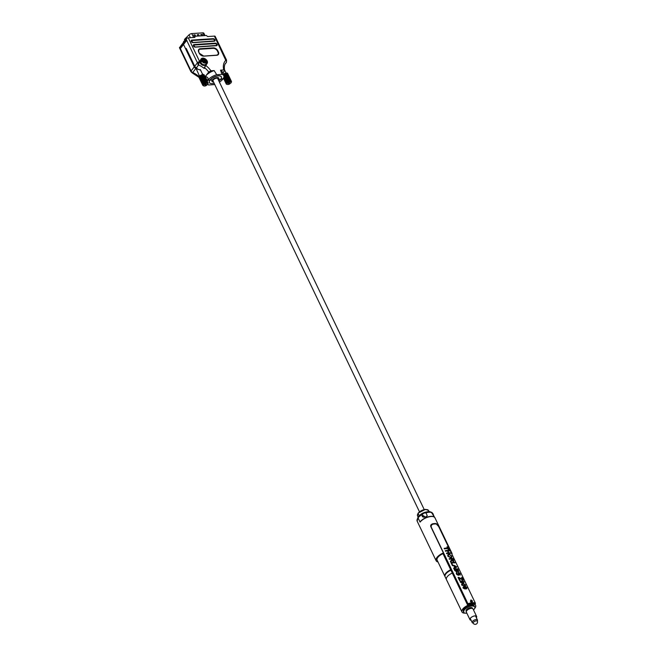<?xml version="1.0" encoding="UTF-8"?>
<svg xmlns="http://www.w3.org/2000/svg" width="657" height="657" viewBox="0 0 657 657"><rect width="100%" height="100%" fill="white"/><g stroke="black" fill="none" stroke-linecap="round" stroke-linejoin="round"><path stroke-width="0.99" d="M466.15 611.232A3.499 1.56 -25.6 0 1 466.084 611.117A3.499 1.56 -25.6 0 1 468.433 608.259A3.499 1.56 -25.6 0 1 472.326 607.98A3.499 1.56 -25.6 0 1 472.391 608.095A3.499 1.56 -25.6 0 1 472.44 608.218M471.11 620.257A3.704 1.651 -25.6 0 1 470.026 619.797A3.704 1.651 -25.6 0 1 469.952 619.674A3.704 1.651 -25.6 0 1 472.44 616.652A3.704 1.651 -25.6 0 1 476.563 616.356A3.704 1.651 -25.6 0 1 476.637 616.48A3.704 1.651 -25.6 0 1 476.366 617.736M466.421 612.267A3.704 1.651 -25.6 0 1 466.347 612.143A3.704 1.651 -25.6 0 1 468.835 609.121A3.704 1.651 -25.6 0 1 472.958 608.825A3.704 1.651 -25.6 0 1 473.032 608.949A3.704 1.651 -25.6 0 1 473.073 609.072M466.84 613.17A6.127 2.735 -25.6 0 1 463.834 612.447A6.127 2.735 -25.6 0 1 463.719 612.25A6.127 2.735 -25.6 0 1 463.596 611.56L463.144 610.616M473.516 609.967A6.127 2.735 -25.6 0 0 474.756 606.961A6.127 2.735 -25.6 0 0 473.82 606.189L473.368 605.245M473.82 606.189L472.243 605.992A6.127 2.735 -25.6 0 0 464.088 610.279L463.637 609.343M472.243 605.992L471.8 605.048M464.088 610.279L463.596 611.56M473.705 606.296L473.171 605.187M463.752 611.519L463.185 610.337M465.386 588.253L464.86 588.541L465.32 587.678L464.129 586.947L463.579 587.925L465.386 588.245L464.129 586.956L463.579 587.925L464.129 586.947M464.499 586.397L466.133 586.841L466.963 587.884L466.659 588.91L466.281 587.366L464.877 586.882L465.813 587.81L465.673 588.844L463.103 588.081L463.054 587.095L464.499 586.397M465.797 588.738L465.115 589.042L463.103 588.081M466.651 588.918L466.281 587.366L464.869 586.89M463.382 584.016L462.167 584.968L464.072 585.502L465.14 584.771L464.663 584.237L463.39 584.007L462.158 584.976L462.167 584.467M465.131 584.779L465.131 585.297L464.655 584.245L463.39 584.007M463.128 583.515L465.509 584.829L465.558 585.699L464.31 585.995L461.666 585.083L461.666 584.13L463.128 583.515M462.314 581.839L461.879 582.611L462.323 581.839L461.181 581.125L460.738 581.995L461.879 582.603L462.323 581.839L461.189 581.117L460.738 581.995M463.711 581.806L463.505 582.365L463.711 581.806L462.963 581.174L462.733 581.765L463.514 582.365L463.711 581.806L462.963 581.174L462.733 581.765L462.955 581.182M461.838 580.829L462.29 581.264L462.733 580.673L464.08 581.847L463.76 582.858L462.774 582.283L462.109 583.112L460.245 582.11L460.179 581.149L461.838 580.829M463.76 582.866L462.774 582.291M462.29 581.264L462.725 580.681M458.069 577.429A8.64 3.86 154.4 0 1 458.578 577.322L462.553 579.384L461.592 577.396A8.64 3.86 154.4 0 1 461.97 577.446L463.251 580.123A8.64 3.86 154.4 0 0 462.881 580.065L458.873 578.004L460.007 580.345A8.631 3.852 154.4 0 0 459.514 580.459L458.069 577.437L459.514 580.459A8.64 3.86 154.4 0 1 460.007 580.345L460.007 580.353M458.405 574.3L458.192 572.92L458.709 572.346L460.253 573.783L459.966 575.121L459.9 573.75L459.005 572.896L458.964 574.834L458.348 575.327L456.434 574.161L456.295 572.838L457.157 572.263L456.919 574.021L458.069 574.776L458.709 572.346M459.005 572.896L459.892 573.758L459.703 574.571L459.892 573.758M459.957 575.13L460.393 574.982L459.695 574.579M457.346 570.629L458.028 571.007L457.773 569.405A8.64 3.86 154.4 0 0 456.697 569.373L457.346 570.629M458.118 570.153L458.019 571.015L457.773 569.405A8.631 3.852 154.4 0 0 456.697 569.373M458.323 571.557L457.264 570.982L458.717 571.434L457.88 568.913A8.64 3.86 154.4 0 0 456.089 568.839A8.64 3.86 154.4 0 0 454.102 569.151L454.792 570.605L454.102 569.151M457.272 570.974L456.672 571.804L454.792 570.605L456.681 571.795L457.28 571.319M456.426 566.613L454.447 565.94L455.079 567.262L456.434 566.605L454.447 565.948M454.488 565.488L456.944 566.966L453.897 568.74L453.626 568.157L454.701 567.476L453.905 565.841L452.41 565.636L452.131 565.053L454.488 565.488M454.997 562.918A8.631 3.852 154.4 0 0 453.215 562.844A8.64 3.86 154.4 0 1 455.005 562.918L454.743 562.367A8.64 3.86 154.4 0 0 452.96 562.293A8.64 3.86 154.4 0 0 450.965 562.606L452.106 564.987L450.965 562.606M453.33 560.15L453.149 560.848L452.788 558.992A8.64 3.86 154.4 0 0 451.663 558.959L453.158 560.84L452.788 558.992A8.631 3.852 154.4 0 0 451.663 558.967M453.42 561.39L452.221 560.766L453.872 561.259L453.429 561.39L453.691 560.183L452.895 558.499A8.64 3.86 154.4 0 0 451.104 558.425A8.64 3.86 154.4 0 0 449.109 558.737L449.372 559.288L449.109 558.737M451.375 556.922L451.359 555.929L449.265 554.607L448.32 555.116L448.337 556.109L450.513 557.185L451.375 556.922L451.351 555.937L449.265 554.607M449.01 554.065L451.72 555.986L451.786 557.415L450.768 557.736L447.844 556.224L447.787 554.82L449.01 554.073M449.298 551.018A8.631 3.852 154.4 0 0 447.91 550.927A8.64 3.86 154.4 0 1 449.306 551.018L449.043 550.467A8.64 3.86 154.4 0 0 447.253 550.394A8.64 3.86 154.4 0 0 445.265 550.706L445.52 551.256L445.265 550.706M450.464 553.44A8.64 3.86 154.4 0 0 448.682 553.366A8.631 3.852 154.4 0 0 446.686 553.687L446.423 553.137L446.686 553.687A8.64 3.86 154.4 0 1 448.682 553.366A8.631 3.852 154.4 0 1 450.464 553.449L450.209 552.898A8.64 3.86 154.4 0 0 448.805 552.808L447.91 550.919M448.78 549.925L448.772 549.934A8.631 3.852 154.4 0 0 448.411 549.876A8.64 3.86 154.4 0 1 448.78 549.925L447.335 546.895A8.64 3.86 154.4 0 0 446.965 546.846L447.557 548.086A8.64 3.86 154.4 0 0 446.136 548.061A8.64 3.86 154.4 0 0 444.148 548.373L444.403 548.923L444.148 548.373M447.819 548.628A8.64 3.86 154.4 0 0 446.399 548.611A8.64 3.86 154.4 0 0 444.411 548.915A8.631 3.852 154.4 0 1 446.39 548.62A8.631 3.852 154.4 0 1 447.811 548.636L448.419 549.868L447.811 548.636M472.054 602.173L470.428 601.171L470.97 599.915L472.514 601.032L472.054 602.173L471.48 602.083M471.307 602.009A0.698 0.468 37.8 0 0 471.2 600.933A0.698 0.468 37.8 0 0 470.634 601.492M430.622 526.076L431.156 525.403M442.933 553.539L467.464 604.744L467.94 603.75A8.631 3.852 -25.6 0 1 472.301 602.691A8.631 3.852 -25.6 0 1 475.413 603.249L474.937 604.235A7.58 3.384 154.4 0 0 471.94 603.545A7.58 3.384 154.4 0 0 467.464 604.744M430.844 525.731L432.569 524.278A8.631 3.852 -25.6 0 1 434.581 523.966A8.631 3.852 -25.6 0 1 436.305 524.023L438.597 526.397L475.413 603.249M447.548 548.086L446.965 546.846M451.778 557.415L450.768 557.736L447.844 556.224L447.787 554.82M456.944 566.966L453.897 568.74M462.536 579.375L461.592 577.396M463.251 580.123L463.242 580.131A8.631 3.852 154.4 0 0 462.873 580.074L458.882 577.996M465.55 585.707L464.31 586.003L461.666 585.083M431.386 525.042L431.123 526.898L467.94 603.75M461.608 584.237L461.674 585.075M462.742 582.718L462.109 583.112L460.245 582.11L460.179 581.149M458.964 574.834L458.348 575.327L456.434 574.161M457.272 571.327L456.672 571.804L457.272 571.327M451.72 563.041A8.64 3.86 154.4 0 1 453.215 562.844A8.631 3.852 154.4 0 0 451.72 563.049L452.599 564.88A8.631 3.852 154.4 0 0 452.106 564.987A8.64 3.86 154.4 0 1 452.599 564.88L452.591 564.88M451.942 560.38L452.221 560.766L451.934 560.388L450.686 562.031L450.39 561.407L451.589 559.821L451.211 558.992A8.631 3.852 154.4 0 0 449.372 559.288A8.64 3.86 154.4 0 1 451.219 558.984L451.211 558.992M451.893 560.7L450.686 562.031L450.39 561.407M448.361 552.824L447.466 550.952A8.631 3.852 154.4 0 0 445.52 551.256A8.64 3.86 154.4 0 1 447.466 550.944L448.37 552.824A8.64 3.86 154.4 0 0 446.423 553.137M471.578 601.648L470.765 601.098M475.364 603.684A8.344 3.728 154.4 0 0 467.891 604.194M449.265 554.615L448.32 555.116M451.597 559.813L451.047 560.741L451.597 559.813L451.219 558.984M453.905 568.732L453.626 568.157M454.701 567.476L453.913 565.833L452.41 565.636L452.139 565.053M456.254 569.389L456.418 571.262L456.254 569.389A8.64 3.86 154.4 0 0 454.849 569.586L455.473 570.826L456.804 571.064M456.254 569.397A8.631 3.852 154.4 0 0 454.858 569.594M456.434 574.152L456.295 572.838M461.181 581.125L460.738 582.003M463.103 588.072L463.062 587.087M477.393 621.276A2.324 1.035 154.4 0 0 477.384 621.251A2.332 2.332 0 0 1 473.204 623.255L472.465 622.803A2.915 1.306 -25.6 0 1 472.194 622.524A2.915 1.306 -25.6 0 1 473.459 620.545A2.915 1.306 -25.6 0 1 477.45 620.003A2.915 1.306 -25.6 0 1 477.499 620.397L477.376 621.226A2.324 1.035 154.4 0 0 474.962 621.202A2.324 1.035 154.4 0 0 473.155 623.132A2.324 1.035 154.4 0 0 473.204 623.255A2.324 1.035 154.4 0 0 473.368 623.419M474.756 606.961L474.313 606.017A6.127 2.735 154.4 0 0 471.586 605.064A6.127 2.735 154.4 0 0 465.452 607.495A6.127 2.735 154.4 0 0 463.267 611.314L463.719 612.25M470.584 601.705L470.823 601.212L471.25 602.108M474.592 608.579A7.58 3.384 154.4 0 0 475.627 605.384A7.58 3.384 154.4 0 0 472.252 604.202A7.58 3.384 154.4 0 0 464.655 607.216A7.58 3.384 154.4 0 0 461.953 611.938A7.58 3.384 154.4 0 0 465.082 613.137M461.953 611.938L446.456 579.614A7.58 3.384 154.4 0 1 447.22 576.739A7.58 3.384 154.4 0 1 452.287 573.068A7.58 3.384 154.4 0 0 446.456 579.614L445.109 576.789A7.58 3.384 154.4 0 1 445.873 573.922A7.58 3.384 154.4 0 1 450.94 570.243M437.348 560.602A7.638 3.408 -25.6 0 1 437.119 560.249A7.638 3.408 -25.6 0 1 442.761 553.761L443.393 552.948L430.77 526.594L431.049 524.713L432.249 523.925A8.746 3.909 -25.6 0 1 434.474 523.563A8.746 3.909 -25.6 0 1 436.355 523.654L438.621 526.068L451.244 552.422A8.746 3.909 -25.6 0 1 451.893 553.169A8.746 3.909 -25.6 0 1 452.032 554.442M451.893 553.169L434.983 517.872A8.746 3.909 154.4 0 0 431.099 516.509A8.746 3.909 154.4 0 0 420.086 522.118L418.057 517.888A1.519 1.01 -142.2 0 1 418.074 516.878A1.519 1.01 37.8 0 0 418.057 517.888A8.746 3.909 -25.6 0 1 422.533 514.324C421.778 516.936 422.919 517.741 425.966 516.739L427.272 515.827L426.015 512.862L424.102 513.06L422.673 514.127M438.014 561.981A8.746 3.909 -25.6 0 1 436.117 560.725A8.746 3.909 -25.6 0 1 443.393 552.948M418.838 516.583A1.519 1.01 37.8 0 0 418.074 516.878L417.179 521.198A8.746 3.909 -25.6 0 1 418.057 517.888L419.995 521.937A8.746 3.909 -25.6 0 1 431.008 516.32A8.746 3.909 -25.6 0 1 434.893 517.683A8.746 3.909 -25.6 0 1 434.942 517.782M418.131 513.511L419.174 515.688L418.131 513.511A6.127 2.735 154.4 0 0 417.515 515.827L418.139 513.117L425.531 509.339L428.561 510.538A6.127 2.735 -25.6 0 0 425.835 509.577A6.127 2.735 -25.6 0 0 418.131 513.511M432.249 523.925L430.672 525.469M444.953 576.197A7.465 3.334 -25.6 0 1 445.742 573.438A7.465 3.334 -25.6 0 1 450.735 569.824M445.011 576.542A7.58 3.384 -25.6 0 1 444.879 576.312A7.58 3.384 -25.6 0 1 445.643 573.446A7.58 3.384 -25.6 0 1 450.71 569.775M213.541 82.002A3.794 1.692 -25.6 0 1 211.965 81.402A3.794 1.692 -25.6 0 1 214.806 78.167A3.794 1.692 -25.6 0 1 218.797 78.126A3.794 1.692 -25.6 0 1 218.272 79.735M419.47 511.811L213.016 80.901A2.628 1.174 -25.6 0 1 214.979 78.659A2.628 1.174 -25.6 0 1 217.746 78.635L424.208 509.545M197.297 34.78L198.611 34.698L199.227 35.979M193.741 35.018L195.055 34.936L195.671 36.217M200.853 34.542L202.175 34.451L202.791 35.741M184.888 40.627L184.518 39.855A1.774 0.797 154.4 0 1 184.699 39.19A1.774 0.797 -25.6 0 1 184.863 39.001L189.002 34.87L190.358 37.712M199.334 35.971L198.611 34.698M198.685 34.607L197.256 34.706L197.913 36.069M195.778 36.209L195.055 34.936M195.121 34.846L193.7 34.944L194.628 36.882M202.898 35.733L202.175 34.451M202.241 34.369L200.82 34.46L201.469 35.831M204.992 35.593L203.859 33.22A2.373 1.059 154.4 0 0 202.799 32.85L204.146 35.65M193.634 37.49L191.762 33.589A2.373 1.059 154.4 0 0 189.002 34.87M191.762 33.589L202.799 32.85M180.864 47.895A1.774 0.797 -25.6 0 1 180.815 47.821A1.774 0.797 -25.6 0 1 180.995 47.148L180.544 46.212A1.774 0.797 154.4 0 0 180.363 46.885L180.815 47.821M186.227 39.149A1.774 0.797 154.4 0 0 185.611 39.699L186.054 40.627A1.774 0.797 -25.6 0 1 186.678 40.077M186.054 40.627L180.995 47.148M185.611 39.699L180.544 46.212M214.174 83.324A6.578 2.94 -25.6 0 1 209.452 82.61A6.578 2.94 -25.6 0 1 210.109 80.121L212.416 79.965L210.109 80.121A6.578 2.94 -25.6 0 1 216.309 76.278A6.578 2.94 -25.6 0 1 221.31 76.926A6.578 2.94 -25.6 0 1 220.645 79.415L218.346 79.563L220.645 79.415A6.578 2.94 -25.6 0 1 218.912 81.057M213.517 81.953A3.704 1.651 -25.6 0 1 212.039 81.361A3.704 1.651 -25.6 0 1 212.416 79.965A3.704 1.651 -25.6 0 1 215.907 77.797A3.704 1.651 -25.6 0 1 218.724 78.167A3.704 1.651 -25.6 0 1 218.346 79.563A3.704 1.651 -25.6 0 1 218.255 79.686M206.06 78.249L207.144 80.277A16.647 11.112 -142.2 0 0 206.06 78.249M194.743 66.25L186.21 48.437L185.726 49.061L183.525 44.471L180.338 48.569L191.072 70.972L194.743 66.25A2.373 1.585 37.8 0 0 196.394 67.802A16.647 11.112 -142.2 0 1 197.067 68.114L196.574 68.739L200.697 70.168L200.87 70.742M205.772 75.867L206.331 77.017C207.801 77.115 208.31 78.158 207.858 80.17A9.329 4.172 -25.6 0 1 216.711 74.701L221.951 74.356A9.329 4.172 -25.6 0 1 223.799 75.736A9.329 4.172 -25.6 0 1 223.249 78.544L222.099 79.218L220.727 79.308L223.298 78.536A16.647 11.112 -142.2 0 1 223.273 78.503M180.519 47.205L179.616 47.271L180.281 48.651A1.774 0.797 -25.6 0 1 180.338 48.569M221.376 78.06A6.669 2.981 154.4 0 0 221.343 76.787A6.669 2.981 154.4 0 0 216.276 76.13A6.669 2.981 154.4 0 0 209.994 80.031L208.573 80.121L209.994 80.031A6.669 2.981 154.4 0 0 209.32 82.552A6.669 2.981 154.4 0 0 210.297 83.365M219.43 82.141A9.329 4.172 -25.6 0 0 222.813 79.169L223.298 78.536M207.21 81.156A9.329 4.172 -25.6 0 1 207.423 80.795L208.573 80.121L207.374 80.803A16.647 11.112 37.8 0 0 205.181 76.935A16.647 11.112 -142.2 0 1 205.23 77L205.222 77.017M214.699 84.408A9.329 4.172 -25.6 0 1 213.96 84.638L208.721 84.983A9.329 4.172 -25.6 0 1 207.596 84.482M196.854 70.151L196.574 68.739A16.647 11.112 -142.2 0 0 195.909 68.427A2.373 1.585 37.8 0 1 194.258 66.874L183.525 44.471L186.703 40.373A1.774 0.797 -25.6 0 1 186.777 40.291L186.112 38.903A1.774 0.797 -25.6 0 1 188.28 37.851L199.884 62.07L197.88 64.542A2.373 1.585 37.8 0 0 198.595 64.969A16.647 11.112 -142.2 0 1 204.204 68.435L205.748 64.682A3.449 2.3 37.8 0 0 205.896 64.205M202.241 73.6A16.647 11.112 -142.2 0 1 203.218 74.57A16.647 11.112 37.8 0 0 202.241 73.6M199.153 76.705A16.647 11.112 -142.2 0 0 192.723 72.525A2.373 1.585 37.8 0 1 191.072 70.972A1.774 0.797 154.4 0 0 190.9 71.646L179.501 47.854A1.774 0.797 -25.6 0 1 179.616 47.271M199.966 61.906A3.244 2.168 37.8 0 0 199.999 62.234A3.244 2.168 37.8 0 0 202.381 65.076A3.244 2.168 37.8 0 0 205.411 64.829L206.388 62.891L202.331 61.544A2.004 1.33 37.8 0 0 204.204 63.023A2.004 1.33 37.8 0 0 205.698 62.259M202.331 61.544L200.664 61.996A3.244 2.16 -142.2 0 1 200.541 61.536A3.244 2.16 -142.2 0 1 200.508 61.093L202.175 60.633L205.542 61.347A2.004 1.33 37.8 0 0 203.67 59.869A2.004 1.33 37.8 0 0 202.175 60.633M200.508 61.093L206.126 62.284L205.542 61.347L206.126 62.284A3.244 2.16 -142.2 0 1 206.183 62.472M194.924 37.4L188.28 37.851M206.331 77.017L205.682 75.998L208.745 72.056A16.647 11.112 37.8 0 0 204.697 67.802L204.204 68.435M207.858 80.17L207.374 80.803M222.666 72.984L224.587 70.513L222.822 73.354M214.396 36.094A1.774 0.797 -25.6 0 1 215.184 36.373L226.583 60.165L226.378 62.423A2.373 1.585 -142.2 0 1 226.304 62.505A16.647 11.112 37.8 0 0 225.762 63.129C224.439 64.485 224.053 66.874 224.587 70.299L223.741 69.938A18.429 12.294 -142.2 0 1 225.77 60.304L214.396 36.094L207.628 36.546L206.388 35.494L195.236 36.25L194.423 37.433M216.711 74.701L214.149 70.586L210.938 70.8L208.745 72.056M223.741 69.938L220.522 70.151L221.951 74.356M205.887 75.727A9.6 4.287 -25.6 0 1 214.149 70.586M220.522 70.151A9.6 4.287 -25.6 0 1 222.05 71.465L223.799 75.736M204.089 68.131L206.922 63.171A3.449 2.3 37.8 0 0 206.068 60.099A3.449 2.3 37.8 0 0 202.685 58.547A3.449 2.3 37.8 0 0 201.297 59.22A3.449 2.3 37.8 0 0 201.149 59.442M217.952 54.564A3.556 2.373 37.8 0 0 217.96 52.223L217.393 51.032A3.556 2.373 37.8 0 0 213.172 48.355L200.213 49.218A3.556 2.373 37.8 0 0 198.808 49.875M216.654 45.432A1.289 0.862 -142.2 0 0 216.408 44.265A1.289 0.862 -142.2 0 0 215.11 43.641L194.02 45.062A1.289 0.862 37.8 0 0 193.528 45.276M214.502 40.939A1.289 0.862 -142.2 0 0 214.256 39.765A1.289 0.862 -142.2 0 0 212.958 39.149L191.86 40.562A1.289 0.862 37.8 0 0 191.376 40.775M197.88 64.542L201.009 59.163A3.745 2.497 -142.2 0 1 202.709 58.136A3.745 2.497 -142.2 0 1 206.372 59.82A3.745 2.497 -142.2 0 1 207.3 63.154L205.748 64.682M207.3 63.154L204.582 67.499M210.938 70.8A18.429 12.294 -142.2 0 0 206.084 65.7L205.698 65.716M226.476 84.186A2.899 1.298 -25.6 0 1 226.46 84.178L226.608 84.252A2.899 1.298 -25.6 0 1 226.608 84.252L226.78 84.301A2.899 1.298 -25.6 0 1 226.78 84.301L227.445 84.449A2.324 1.035 -25.6 0 1 227.338 83.037L226.698 82.568A2.899 1.298 -25.6 0 0 226.673 82.593L226.542 82.749A2.899 1.298 -25.6 0 0 226.517 82.766L226.402 82.922A2.899 1.298 -25.6 0 0 226.386 82.946L226.295 83.102A2.899 1.298 -25.6 0 1 226.295 83.102L226.213 83.267A2.899 1.298 -25.6 0 1 226.213 83.267L226.164 83.431A2.899 1.298 -25.6 0 1 226.164 83.431L226.139 83.587A2.899 1.298 -25.6 0 1 226.139 83.587L226.148 83.735A2.899 1.298 -25.6 0 0 226.156 83.751L226.189 83.866A2.899 1.298 -25.6 0 0 226.189 83.882L226.246 83.981A2.899 1.298 -25.6 0 0 226.263 83.997L226.345 84.088A2.899 1.298 -25.6 0 1 226.345 84.088L226.435 84.129M226.189 83.866L223.462 78.175L226.189 83.882M223.503 78.101L226.139 83.603L223.511 78.093M223.552 78.002L226.164 83.455L223.561 77.986M223.61 77.871L226.205 83.291L223.618 77.855M223.684 77.698L226.287 83.119L223.7 77.674M223.766 77.477L226.386 82.946M223.782 77.444L226.402 82.922M223.848 77.198L226.517 82.766M223.865 77.156L226.542 82.749M223.922 76.844L226.673 82.593M223.93 76.787L226.698 82.568M223.93 76.319L226.673 82.035L229.86 82.938A2.899 1.298 154.4 0 0 229.884 82.922L229.884 82.913M223.922 76.22L226.649 81.911A2.899 1.298 154.4 0 0 226.624 81.936M226.829 81.764L223.24 74.282A2.899 1.298 -25.6 0 1 223.273 74.257L226.854 81.739A2.899 1.298 154.4 0 0 226.829 81.764L226.649 81.911M227.043 81.591L223.462 74.11A2.899 1.298 -25.6 0 1 223.495 74.085L227.076 81.567A2.899 1.298 154.4 0 0 227.043 81.591L226.854 81.739M227.281 81.427L223.7 73.945A2.899 1.298 -25.6 0 1 223.733 73.921L227.314 81.402A2.899 1.298 154.4 0 0 227.281 81.427L227.076 81.567M227.765 81.739L223.947 73.789A2.899 1.298 -25.6 0 1 223.988 73.765L227.798 81.723A2.899 1.298 -25.6 0 0 227.765 81.739L228.184 82.388A2.324 1.035 -25.6 0 1 230.476 81.747A2.324 1.035 -25.6 0 1 231.067 82.708A2.324 1.035 -25.6 0 1 230.73 83.176L228.184 82.388M228.028 81.599L224.209 73.641A2.899 1.298 -25.6 0 1 224.251 73.625L228.061 81.575A2.899 1.298 -25.6 0 0 228.028 81.599L227.798 81.723M228.299 81.46L224.48 73.502A2.899 1.298 -25.6 0 1 224.522 73.485L228.332 81.443A2.899 1.298 -25.6 0 0 228.299 81.46L228.061 81.575M228.57 81.337L224.76 73.379A2.899 1.298 -25.6 0 1 224.801 73.37L228.611 81.32A2.899 1.298 -25.6 0 0 228.57 81.337L228.332 81.443M228.85 81.23L225.039 73.272A2.899 1.298 -25.6 0 1 225.08 73.264L228.891 81.213A2.899 1.298 -25.6 0 0 228.85 81.23L228.611 81.32M229.129 81.139L225.318 73.182A2.899 1.298 -25.6 0 1 225.359 73.173L229.17 81.123A2.899 1.298 -25.6 0 0 229.129 81.139L228.891 81.213M229.408 81.057L225.597 73.108A2.899 1.298 -25.6 0 1 225.63 73.099L229.441 81.049A2.899 1.298 -25.6 0 0 229.408 81.057L229.17 81.123M229.679 81L225.86 73.05A2.899 1.298 -25.6 0 1 225.901 73.042L229.712 81A2.899 1.298 -25.6 0 0 229.679 81L229.441 81.049M230.418 80.934A2.899 1.298 -25.6 0 1 230.443 80.934L226.632 72.984A2.899 1.298 -25.6 0 0 226.599 72.984L230.213 80.942A2.899 1.298 -25.6 0 1 230.213 80.942L226.402 72.984A2.899 1.298 -25.6 0 0 226.369 72.984L230.065 81.271L226.123 73.009A2.899 1.298 -25.6 0 1 226.156 73.001L229.966 80.959A2.899 1.298 -25.6 0 1 229.966 80.959L229.712 81M226.821 72.993A2.899 1.298 -25.6 0 1 226.846 73.001L230.632 80.951A2.899 1.298 -25.6 0 1 230.656 80.959L226.673 73.075M230.829 80.983L227.01 73.026A2.899 1.298 -25.6 0 1 227.035 73.034L230.845 80.992A2.899 1.298 -25.6 0 0 230.829 80.983L230.656 80.959M231.149 81.107A2.899 1.298 -25.6 0 1 231.165 81.115L227.355 73.165A2.899 1.298 -25.6 0 0 227.338 73.149L230.993 81.386L227.207 73.091A2.899 1.298 -25.6 0 1 227.207 73.091L231.001 81.041A2.899 1.298 -25.6 0 1 231.018 81.049L230.845 80.992M231.272 81.197L227.462 73.239A2.899 1.298 -25.6 0 1 227.47 73.247L231.28 81.205A2.899 1.298 -25.6 0 0 231.272 81.197L231.165 81.115M227.552 73.338A2.899 1.298 -25.6 0 1 227.568 73.354L231.363 81.296A2.899 1.298 -25.6 0 1 231.379 81.312L227.519 73.346M227.626 73.461L231.436 81.411A2.899 1.298 -25.6 0 1 231.445 81.427L231.379 81.312M231.453 81.624L231.486 81.69A2.899 1.298 -25.6 0 1 231.486 81.706L231.469 81.838A2.899 1.298 -25.6 0 1 231.461 81.862L231.42 82.002A2.899 1.298 -25.6 0 1 231.412 82.026L231.264 82.33M229.654 82.963L229.884 83.833A2.324 1.035 -25.6 0 1 227.445 84.449M227.338 83.037L229.884 83.833M226.673 82.035L226.977 82.667M227.823 82.018L227.314 81.402M225.688 73.198L229.589 81.337M225.441 73.264L229.342 81.402M225.187 73.338L229.079 81.476M224.924 73.428L228.825 81.567M224.669 73.535L228.57 81.673M224.415 73.65L228.316 81.796M224.168 73.781L228.069 81.92M223.93 73.921L227.519 81.402M223.708 74.069L227.289 81.55M223.495 74.225L227.076 81.706M183.599 42.278L183.525 42.114A1.593 0.714 -25.6 0 1 184.059 41.145A1.593 0.714 -25.6 0 1 184.831 40.701M199.03 77.493A2.899 1.298 -25.6 0 1 199.022 77.477L202.841 85.451L199.038 77.46M196.394 67.802L192.723 72.525A1.774 0.468 113.8 0 1 192.197 72.894L198.989 77.345A2.899 1.298 -25.6 0 1 198.981 77.345L202.799 85.32A2.899 1.298 -25.6 0 1 202.799 85.303L199.022 77.312M199.087 76.992L198.997 77.041A2.899 1.298 -25.6 0 0 198.997 77.066L203.095 85.205L198.981 77.222A2.899 1.298 -25.6 0 1 198.981 77.198L202.791 85.155A2.899 1.298 -25.6 0 1 202.791 85.155L202.799 85.303M202.808 85.024A2.899 1.298 -25.6 0 1 202.816 84.999L198.997 77.041M202.857 84.86L199.046 76.902A2.899 1.298 -25.6 0 1 199.055 76.877L202.865 84.835A2.899 1.298 -25.6 0 0 202.857 84.86L202.816 84.999M199.4 76.475L199.243 76.532A2.899 1.298 -25.6 0 1 199.243 76.532L203.276 84.745L199.12 76.729A2.899 1.298 -25.6 0 1 199.128 76.713L202.947 84.671A2.899 1.298 -25.6 0 1 202.947 84.671L202.865 84.835M199.556 76.294L199.375 76.36A2.899 1.298 -25.6 0 1 199.375 76.36L203.054 84.49A2.899 1.298 -25.6 0 1 203.054 84.49L199.243 76.532M203.169 84.334A2.899 1.298 -25.6 0 1 203.185 84.318L199.375 76.36M203.325 84.162L199.514 76.204A2.899 1.298 -25.6 0 1 199.531 76.179L203.341 84.137A2.899 1.298 -25.6 0 0 203.325 84.162L203.185 84.318M203.276 83.505L199.687 76.023A2.899 1.298 -25.6 0 1 199.712 75.998L203.3 83.48A2.899 1.298 154.4 0 0 203.276 83.505L206.503 84.507A2.899 1.298 154.4 0 0 206.536 84.49L206.536 84.482M203.473 83.332L199.892 75.851A2.899 1.298 -25.6 0 1 199.917 75.826L203.506 83.308A2.899 1.298 154.4 0 0 203.473 83.332L203.3 83.48M202.512 74.611L206.323 82.568L202.545 74.611A2.899 1.298 -25.6 0 0 202.512 74.611L202.282 74.668A2.899 1.298 -25.6 0 0 202.241 74.676L202.003 74.742A2.899 1.298 -25.6 0 1 202.003 74.742L201.724 74.832A2.899 1.298 -25.6 0 0 201.691 74.841L201.444 74.931A2.899 1.298 -25.6 0 0 201.412 74.947L201.165 75.054A2.899 1.298 -25.6 0 0 201.132 75.07L200.894 75.185A2.899 1.298 -25.6 0 0 200.861 75.21L200.631 75.333A2.899 1.298 -25.6 0 0 200.599 75.358L200.377 75.489A2.899 1.298 -25.6 0 0 200.344 75.514L203.941 83.119L200.114 75.678A2.899 1.298 -25.6 0 1 200.139 75.654L203.727 83.135A2.899 1.298 154.4 0 0 203.695 83.16L203.506 83.308M200.377 75.489L203.966 82.971A2.899 1.298 154.4 0 0 203.933 82.996M200.599 75.358L204.409 83.308A2.899 1.298 -25.6 0 1 204.442 83.291L200.631 75.333M200.861 75.21L204.672 83.16A2.899 1.298 -25.6 0 1 204.705 83.143L200.894 75.185M201.132 75.07L204.943 83.028A2.899 1.298 -25.6 0 1 204.984 83.012L201.165 75.054M201.412 74.947L205.222 82.905A2.899 1.298 -25.6 0 1 205.255 82.889L201.444 74.931M201.691 74.841L205.501 82.798A2.899 1.298 -25.6 0 1 205.534 82.782L205.255 82.889M201.724 74.832L205.781 82.708A2.899 1.298 -25.6 0 1 205.813 82.692L202.003 74.742L205.781 82.708M202.241 74.676L206.052 82.626A2.899 1.298 -25.6 0 1 206.093 82.618L202.282 74.668M206.585 82.527A2.899 1.298 -25.6 0 1 206.618 82.527L202.808 74.57A2.899 1.298 -25.6 0 0 202.775 74.578L206.355 82.56A2.899 1.298 -25.6 0 1 206.355 82.56L206.093 82.618M206.832 82.511L203.021 74.553A2.899 1.298 -25.6 0 1 203.054 74.553L206.865 82.503A2.899 1.298 -25.6 0 0 206.832 82.511L206.618 82.527M207.275 82.519A2.899 1.298 -25.6 0 1 207.308 82.519L203.489 74.57A2.899 1.298 -25.6 0 0 203.465 74.561L207.136 82.831L203.251 74.545A2.899 1.298 -25.6 0 1 203.284 74.553L207.095 82.503A2.899 1.298 -25.6 0 1 207.095 82.503L206.865 82.503M203.662 74.594A2.899 1.298 -25.6 0 1 203.686 74.602L207.472 82.552A2.899 1.298 -25.6 0 1 207.497 82.56L203.539 74.66M207.793 82.675A2.899 1.298 -25.6 0 1 207.809 82.683L203.999 74.734A2.899 1.298 -25.6 0 1 203.999 74.734L207.637 82.954L203.851 74.66A2.899 1.298 -25.6 0 1 203.851 74.66L207.645 82.61A2.899 1.298 -25.6 0 1 207.669 82.618L207.497 82.56M204.105 74.808A2.899 1.298 -25.6 0 1 204.122 74.816L207.916 82.766A2.899 1.298 -25.6 0 1 207.932 82.774L204.048 74.824M204.261 75.029L204.204 74.906A2.899 1.298 -25.6 0 1 204.212 74.923L208.023 82.881A2.899 1.298 -25.6 0 1 208.023 82.881L207.932 82.774M208.097 83.365L208.113 83.406A2.899 1.298 -25.6 0 1 208.113 83.431L208.055 83.595A2.899 1.298 -25.6 0 0 208.064 83.57L207.908 83.899M206.298 84.531L206.528 85.394A2.324 1.035 -25.6 0 1 204.097 86.01A2.324 1.035 -25.6 0 1 203.99 84.605L203.341 84.137M203.99 84.605L206.528 85.394M196.41 69.223L199.531 76.179M204.409 83.308L204.836 83.956A2.324 1.035 -25.6 0 1 207.127 83.316A2.324 1.035 -25.6 0 1 207.719 84.277A2.324 1.035 -25.6 0 1 207.374 84.745L204.836 83.956M203.358 83.595L203.629 84.236M204.475 83.587L203.966 82.971M202.34 74.767L206.241 82.905M202.085 74.824L205.986 82.971M201.83 74.906L205.731 83.045M201.576 74.997L205.477 83.135M201.313 75.103L205.214 83.242M201.067 75.218L204.968 83.357M200.82 75.35L204.721 83.488M200.582 75.489L204.163 82.971M200.352 75.637L203.941 83.119M200.147 75.793L203.727 83.275M423.995 517.141A1.224 0.813 37.8 0 0 422.632 516.394A1.224 0.813 37.8 0 0 422.221 516.55M422.024 515.515A2.332 1.56 -142.2 0 1 422.205 515.499A2.332 1.56 -142.2 0 1 424.865 517.051M433.916 516.205L432.955 513.626L431.485 512.493L434.893 517.683M418.074 516.878C420.726 513.905 424.118 512.164 428.274 511.647C428.766 511.343 430.056 511.655 432.125 512.583L431.485 512.493A8.746 3.909 -25.6 0 0 429.07 512.271A8.746 3.909 -25.6 0 0 426.015 512.862M185.356 40.028L184.863 39.001M200.804 60.189A3.244 2.168 37.8 0 0 200.779 60.222L200.804 60.189C203.374 58.834 205.181 59.368 206.208 61.799M200.549 60.699A3.244 2.168 37.8 0 0 200.516 61.569A3.244 2.168 37.8 0 0 202.898 64.419A3.244 2.168 37.8 0 0 205.928 64.164M199.679 61.643A1.774 0.797 154.4 0 0 197.437 62.785A2.373 1.585 -142.2 0 0 198.373 63.901L201.141 59.467L199.9 62.037M198.71 63.951L198.25 64.542M186.703 40.373L197.437 62.785L194.258 66.874M198.595 64.969L195.909 68.427M225.77 60.304A1.774 1.322 -135.8 0 1 226.304 62.505L225.326 63.762M191.934 40.085L213.032 38.664A1.585 1.059 -142.2 0 1 214.921 39.863A1.585 1.059 -142.2 0 1 214.264 41.227L193.166 42.639A1.585 1.059 -142.2 0 1 191.277 41.448A1.585 1.059 -142.2 0 1 191.934 40.085L191.918 40.496A1.289 0.862 37.8 0 0 191.401 40.742A1.289 0.862 37.8 0 0 191.458 41.736M194.094 44.577L215.192 43.157A1.585 1.059 -142.2 0 1 217.073 44.356A1.585 1.059 -142.2 0 1 216.416 45.719L195.318 47.132A1.585 1.059 -142.2 0 1 193.437 45.941A1.585 1.059 -142.2 0 1 194.094 44.577L194.07 44.988A1.289 0.862 37.8 0 0 193.552 45.243A1.289 0.862 37.8 0 0 193.61 46.228M216.794 55.278L203.834 56.149A3.852 2.571 -142.2 0 1 199.26 53.25L198.693 52.051A3.852 2.571 -142.2 0 1 200.286 48.741L213.246 47.871A3.852 2.571 -142.2 0 1 217.82 50.77L218.387 51.96A3.852 2.571 -142.2 0 1 216.794 55.278L203.785 56.075M200.213 49.218L200.262 49.152A3.556 2.373 37.8 0 0 198.833 49.842A3.556 2.373 37.8 0 0 198.718 52.051L198.833 49.842M213.172 48.355L200.286 48.741M217.393 51.032L217.442 50.959A3.556 2.373 37.8 0 0 213.221 48.281L213.246 47.871M217.96 52.223L217.82 50.77M216.736 55.196A3.556 2.373 37.8 0 0 217.976 54.531A3.556 2.373 37.8 0 0 218.017 52.158L218.387 51.96M203.834 56.149L199.391 53.291L198.825 52.1L199.367 53.406A3.556 2.373 37.8 0 0 199.621 53.866M202.225 55.886A3.556 2.373 37.8 0 0 203.588 56.083L216.638 55.155L217.976 54.531M194.612 47.008A1.289 0.862 37.8 0 0 195.063 47.074L195.318 47.132M194.02 45.062L215.11 43.641M216.342 45.62A1.289 0.862 37.8 0 0 216.687 45.407A1.289 0.862 37.8 0 0 216.49 44.216A1.289 0.862 37.8 0 0 215.168 43.576L215.192 43.157M195.26 47.058L216.416 45.719M192.46 42.516A1.289 0.862 37.8 0 0 192.912 42.574L193.166 42.639M191.86 40.562L212.958 39.149M214.19 41.128A1.289 0.862 37.8 0 0 214.527 40.906A1.289 0.862 37.8 0 0 214.338 39.724A1.289 0.862 37.8 0 0 213.016 39.083L213.032 38.664M193.109 42.565L214.264 41.227M226.583 60.165A1.774 0.797 154.4 0 0 225.794 59.886M420.57 514.571A6.127 2.735 -25.6 0 1 425.662 512.123M418.378 513.01A5.543 2.472 -25.6 0 1 425.342 509.454M466.298 611.568L466.084 611.117M469.952 619.674L466.347 612.143M476.637 616.48L473.032 608.949M472.613 608.546L472.391 608.095M472.194 622.524L470.223 618.418M477.45 620.003L475.487 615.896M475.627 605.384L475.019 604.136M436.117 560.725L417.179 521.198M418.041 516.919L417.515 515.827M444.879 576.312L436.987 559.846M221.31 76.926L221.056 76.393M190.9 71.646L192.197 72.894M209.452 82.61L209.197 82.076M226.378 62.423L225.294 63.811M195.055 36.332L194.185 37.449M214.527 40.906L193.01 42.516L191.401 40.742M216.687 45.407L195.162 47.017L193.552 45.243M231.067 82.708L231.321 82.215M226.074 73.042L224.464 69.675M204.097 86.01L203.596 85.911M202.726 74.611L200.311 69.568M429.087 511.631L428.561 510.538"/></g></svg>
